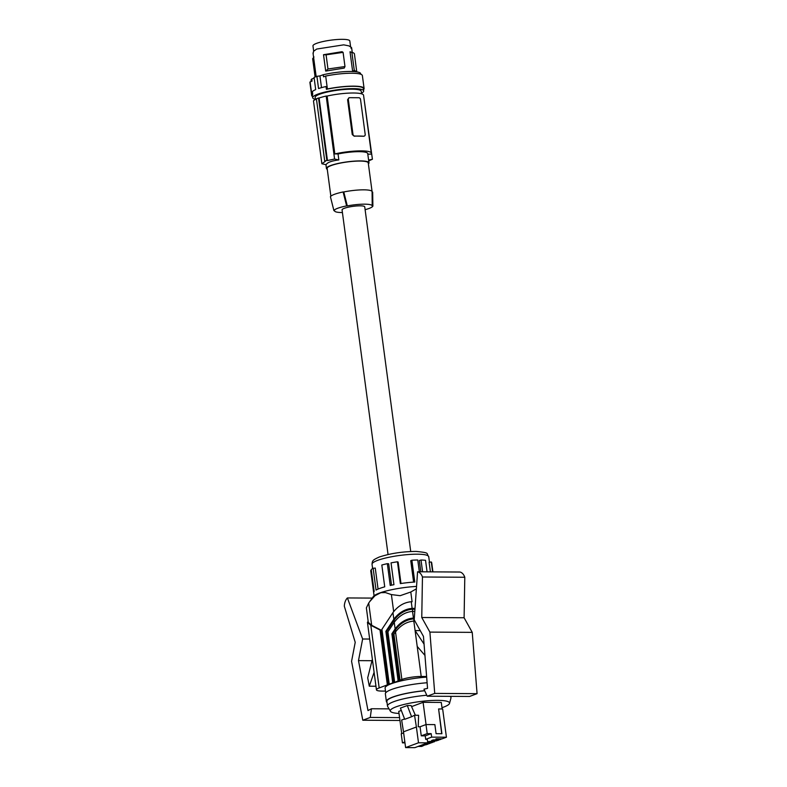 <?xml version="1.0" encoding="UTF-8"?>
<svg xmlns="http://www.w3.org/2000/svg" width="787" height="787" viewBox="0 0 787 787"><rect width="100%" height="100%" fill="white"/><g stroke="black" fill="none" stroke-linecap="round" stroke-linejoin="round"><path stroke-width="1.18" d="M371.671 625.291L368.286 622.369L366.368 607.879L368.7 603.049L371.671 625.291L380.878 630.023L380.023 630.013L387.352 684.887L379.177 687.936A13.94 2.489 -7.6 0 0 376.442 689.845L367.44 622.36L368.149 621.268M380.023 630.013L370.815 625.291L367.44 622.36M415.005 608.4L412.132 608.381C404.971 609 398.871 612.62 393.834 619.241L392.949 612.601C397.986 605.98 404.085 602.36 411.247 601.74L412.093 601.74L410.794 592.001L416.372 588.843M424.065 644.12L415.103 630.584L417.208 646.422L424.95 655.414M399.57 717.616L370.274 717.439L362.787 720.233L351.573 661.316L355.222 642.31L344.303 606.138A10.723 6.503 -89.7 0 1 347.392 597.943L372.212 598.09M414.926 621.071L413.824 621.061C406.663 621.681 400.563 625.301 395.527 631.922L393.933 634.332L400.052 680.155L400.898 680.155L398.999 680.873L392.723 633.84L395.418 629.757C400.465 623.127 406.564 619.507 413.716 618.887L414.267 618.897M372.005 660.706L358.488 660.618L368.001 710.572L371.454 708.753L389.024 708.861M414.326 618.051L413.421 618.041C406.259 618.661 400.16 622.281 395.123 628.911L391.867 633.84L398.143 680.863L393.598 682.88L386.722 631.331L394.13 620.087L394.395 622.035M395.123 628.911L394.238 622.261L387.932 631.823L394.651 682.172M369.664 639.044L362.64 639.005L347.392 597.943M358.488 660.618L362.64 639.005M392.949 612.601L381.931 629.305L389.25 684.178L392.743 682.88L385.866 631.322L386.722 631.331M385.502 691.104L382.01 691.084A13.94 2.489 -7.6 0 1 376.442 689.845M372.359 659.26L367.696 677.823L369.29 686.195L374.1 672.314M375.96 686.234L369.29 686.195M362.787 720.233L399.953 720.459M370.274 717.439L371.454 708.753M394.238 622.261C399.275 615.641 405.374 612.02 412.536 611.401L414.788 611.42M400.052 680.155L401.872 679.476A13.94 2.489 172.4 0 1 421.212 676.466L426.613 676.495M387.352 684.887L389.25 684.178M380.878 630.023L388.198 684.897M434.729 693.406L477.07 693.662L469.583 696.456L427.233 696.2L434.729 693.406L429.899 632.109L421.763 617.5L422.452 576.999A10.723 6.503 90.3 0 0 417.572 571.775L414.208 619.782L423.455 636.398L427.548 688.369L423.967 689.176L427.233 696.2M417.572 571.775L459.913 572.031A10.723 6.503 90.3 0 1 464.792 577.255L422.452 576.999M477.07 693.662L472.239 632.364L464.104 617.756L464.792 577.255M464.104 617.756L421.763 617.5M472.239 632.364L429.899 632.109M420.238 630.623L415.103 630.584M430.4 571.854L429.122 562.252L431.286 561.987L432.604 571.864M432.919 571.874L431.699 562.715A30.742 5.489 172.4 0 0 431.286 561.987M427.066 571.834L425.531 560.305A30.742 5.489 172.4 0 0 421.015 560.019L422.58 571.805M374.071 595.769L370.746 570.85A30.742 5.489 172.4 0 1 370.785 570.437L373.687 592.247A30.742 5.489 172.4 0 1 374.159 591.46L371.248 569.65A30.742 5.489 172.4 0 1 373.136 568.263L376.048 590.073A30.742 5.489 172.4 0 1 384.735 586.827L381.823 565.027A30.742 5.489 172.4 0 1 387.332 563.659L390.234 585.459A30.742 5.489 172.4 0 1 393.943 584.692L391.041 562.882A30.742 5.489 172.4 0 1 397.445 561.78L400.357 583.59A30.742 5.489 172.4 0 1 414.798 582.036L411.886 560.226A30.742 5.489 172.4 0 1 417.769 560L419.343 571.785M421.015 560.019L419.304 560.482L420.819 571.795M411.886 560.226L410.745 560.708L413.608 582.114M397.445 561.78L398.124 562.066L400.986 583.501M387.332 563.659L388.67 563.787L391.533 585.184M373.136 568.263L375.261 568.066L378.075 589.089M370.785 570.437L371.346 570.349M416.549 586.413A32.021 5.716 172.4 0 0 400.16 588.174A32.021 5.716 172.4 0 0 373.333 596.526L368.7 603.049M410.794 592.001L400.16 595.69L391.395 594.588L385.404 592.562L380.8 592.69L374.956 595.739L369.605 601.74M398.999 680.873L398.143 680.863M391.867 633.84L392.723 633.84M393.598 682.88L392.743 682.88M385.866 631.322L393.834 619.241M414.946 609.246L412.427 609.227C405.275 609.846 399.176 613.466 394.13 620.087M426.662 677.115A32.031 5.716 172.4 0 0 385.099 688.104L385.728 692.796M427.105 682.752A32.533 5.804 172.4 0 0 385.364 693.868L386.378 701.502A32.533 5.804 172.4 0 0 387.007 702.447M424.665 690.671A32.533 5.804 172.4 0 0 386.378 701.502M399.019 713.455A29.886 5.332 -7.6 0 1 390.441 711.281L387.637 706.46A32.031 5.716 -7.6 0 1 387.489 706.057L386.879 701.433A32.031 5.716 -7.6 0 1 393.156 697.046A32.031 5.716 -7.6 0 1 424.705 690.76M387.489 706.057A32.031 5.716 -7.6 0 1 393.775 701.67A32.031 5.716 -7.6 0 1 426.79 695.246M449.859 696.338A32.031 5.716 -7.6 0 1 450.99 697.587A32.031 5.716 -7.6 0 1 450.961 698.02L449.525 703.401A29.886 5.332 -7.6 0 1 443.691 707.09A29.886 5.332 -7.6 0 1 441.979 707.69M390.441 711.281A29.886 5.332 -7.6 0 1 396.156 706.805A29.886 5.332 -7.6 0 1 429.958 700.587A29.886 5.332 -7.6 0 1 449.525 703.401M407.292 705.536L411.591 716.75L404.715 719.308L400.406 708.103L407.292 705.536L411.119 705.555L415.369 715.245M442.156 708.979L441.281 702.437L423.091 702.319L411.581 706.608M401.704 733.612L398.743 711.399L401.311 710.445M411.591 716.75L414.542 715.245L416.392 727.011L403.495 731.821L401.645 720.046L404.577 718.954M427.675 742.397L432.457 742.426L431.325 742.849L418.497 742.79L405.6 747.591L414.847 747.65L427.735 742.839L427.272 739.357L425.708 739.347L425.246 735.865L421.261 735.835L420.051 726.775L418.231 726.755L418.605 715.265L414.542 715.245M405.6 747.591L403.495 731.821M418.497 742.79L416.392 727.011M403.642 732.894L401.222 733.789L402.432 742.859L404.971 742.869M425.993 724.552L427.203 733.622L431.178 733.641L431.65 737.134L446.426 737.222L442.658 708.979L438.605 708.959L441.91 733.71L436.087 733.671L434.877 724.611L425.993 724.552L420.051 726.775M426.052 724.561L423.091 702.319M438.605 708.959L441.694 733.71M427.203 733.622L421.261 735.835M431.178 733.641L425.246 735.865M431.65 737.134L425.708 739.347M418.104 746.44L421.655 746.46L425.954 744.453M422.452 744.817L426.013 744.836M424.596 744.01L428.158 744.03L427.026 744.463L423.465 744.433M426.751 743.213L430.312 743.233L429.171 743.656L425.61 743.636M446.426 737.222L442.078 738.845L435.959 738.806L441.064 739.219L439.933 739.642L432.791 739.987L438.91 740.026L437.779 740.449L431.65 740.41L436.765 740.823L428.492 741.59L434.611 741.629L433.48 742.052L427.626 742.013M404.852 741.954L402.432 742.859M410.725 551.5L364.735 206.843A11.441 2.046 172.4 0 0 360.171 205.83A11.441 2.046 172.4 0 0 348.188 207.207A11.441 2.046 172.4 0 0 342.06 209.873L388.05 554.53M342.424 212.549A18.977 3.384 -7.6 0 1 334.603 210.946A18.977 3.384 -7.6 0 1 334.603 210.65L333.914 210.65A19.695 3.512 -7.6 0 1 346.614 205.909L343.122 191.959L343.781 191.959A20.737 3.699 -7.6 0 1 372.094 191.674A20.737 3.699 -7.6 0 1 372.094 191.753L372.221 205.928A18.977 3.384 -7.6 0 1 372.202 206.066L372.89 206.076A19.695 3.512 -7.6 0 1 365.119 209.686M346.614 205.909L347.303 205.919A18.977 3.384 -7.6 0 1 372.221 205.928M333.914 210.65L330.412 196.691A21.446 3.827 -7.6 0 1 343.122 191.959M372.094 191.674L368.257 162.909A20.737 3.699 172.4 0 0 353.934 161.286A20.737 3.699 172.4 0 0 331.209 165.545A20.737 3.699 172.4 0 0 327.146 168.388L330.855 196.179M368.385 163.873A21.446 3.827 172.4 0 0 368.965 162.811A21.446 3.827 172.4 0 0 344.627 162.23A21.446 3.827 172.4 0 0 326.438 168.487A21.446 3.827 172.4 0 0 327.284 169.362M368.965 162.811L367.726 153.573A21.446 3.827 172.4 0 0 343.388 152.983A21.446 3.827 172.4 0 0 338.046 153.947L338.843 159.918A125.123 96.958 -110.4 0 1 334.583 159.023L326.182 96.044L327.117 96.053L334.839 153.927L338.046 153.947M316.443 99.024A26.099 4.653 172.4 0 0 313.472 100.785L321.883 163.755A125.123 96.958 -110.4 0 0 326.143 164.66C327.264 162.466 331.494 160.882 338.843 159.918M324.736 161.178L316.413 98.798A26.807 4.781 -7.6 0 1 318.528 98.011L319.099 98.011L327.441 160.538A125.123 96.958 -110.4 0 1 326.851 160.381L324.736 161.178A125.123 96.958 -110.4 0 0 325.326 161.325L321.883 163.755M327.441 160.538L334.583 159.023M318.528 98.011L326.851 160.381M364.106 136.092L363.584 136.249A25.027 4.466 172.4 0 0 359.315 136.062A25.027 4.466 172.4 0 0 354.199 136.19L352.251 134.547L352.97 134.282A1.79 1.387 69.6 0 0 354.622 136.033L363.584 136.249M352.97 134.282L348.316 99.418L347.598 99.683L352.251 134.547M347.598 99.683L349.084 97.844M348.316 99.418A1.79 1.387 -110.4 0 1 349.113 97.755L348.897 97.863M367.804 154.134L370.795 154.154A25.027 4.466 172.4 0 0 371.277 153.101A25.027 4.466 172.4 0 0 334.839 153.927M371.277 153.101L363.555 95.217A25.027 4.466 172.4 0 0 327.117 96.053M363.997 136.092A1.79 1.387 -110.4 0 0 365.188 134.361L360.535 99.496A1.79 1.387 69.6 0 0 358.882 97.736L349.507 97.686A1.79 1.387 -110.4 0 0 349.113 97.755M363.692 96.28L372.418 159.249L368.847 160.794A125.123 96.958 69.6 0 0 369.398 160.646L368.709 160.902M368.591 160.066A125.123 96.958 69.6 0 0 372.418 159.249M319.099 98.011A26.099 4.653 -7.6 0 1 326.182 96.044M361.558 93.81L361.213 91.243A23.236 4.151 172.4 0 0 345.109 89.433A23.236 4.151 172.4 0 0 319.62 94.233A23.236 4.151 172.4 0 0 315.154 97.381L315.43 99.506M361.479 93.2A25.735 4.594 172.4 0 0 363.692 90.908A25.735 4.594 172.4 0 0 345.926 88.901A25.735 4.594 172.4 0 0 317.712 94.184A25.735 4.594 172.4 0 0 312.665 97.716A25.735 4.594 172.4 0 0 315.41 99.339M363.692 90.908L363.387 88.577A25.735 4.594 172.4 0 0 326.408 89.325L326.034 86.531A25.735 4.594 172.4 0 0 318.548 88.537L316.925 76.329A25.735 4.594 172.4 0 0 315.4 76.87A25.735 4.594 172.4 0 0 314.062 77.401L315.695 89.6A25.735 4.594 172.4 0 0 312.37 91.626L312.744 94.42L311.829 94.774L310.108 81.878A26.453 4.722 -7.6 0 0 309.93 82.576L311.652 95.483A26.453 4.722 -7.6 0 1 311.829 94.774M326.408 89.325L327.402 88.97L325.68 76.064L323.536 76.831L323.25 74.745L319.935 75.926L321.499 87.652M319.935 75.926L316.925 76.329M325.68 76.064A26.453 4.722 -7.6 0 1 362.374 75.582L364.096 88.488A26.453 4.722 -7.6 0 1 363.535 89.659M311.219 81.445L311.072 80.304A25.027 4.466 -7.6 0 1 311.79 79.015L312.065 81.11L310.108 81.878M323.25 74.745A25.027 4.466 -7.6 0 1 360.672 73.683L360.751 74.253M314.161 78.09L311.79 79.015M313.216 53.408L313.511 51.352L316.669 49.06L343.693 44.849L348.828 45.853L351.445 47.456L350.972 48.233M325.7 71.096L323.516 54.716L342.04 51.696L343.093 52.375L326.084 54.824L327.972 68.99L344.981 66.541L344.224 68.076L325.7 71.096L327.972 68.99M352.665 71.509L350.028 51.775L353.491 52.877L351.887 52.493L354.248 70.141L356.432 71.814M313.669 51.116L312.97 45.902A18.593 3.315 -7.6 0 1 328.73 40.471A18.593 3.315 -7.6 0 1 349.822 40.983L350.599 46.817M356.718 71.548L354.396 53.634L353.491 52.877M352.674 71.637L354.248 70.141M350.028 51.775L351.887 52.493M323.516 54.716L326.084 54.824M343.093 52.375L344.981 66.541M313.974 56.979L312.655 58.681L315.007 76.329L316.63 76.841M315.007 76.329L315.872 76.693M327.402 88.97A26.453 4.722 -7.6 0 1 364.096 88.488M312.508 96.467A26.453 4.722 -7.6 0 1 311.652 95.483M312.744 94.42A25.735 4.594 172.4 0 0 312.36 95.384L312.665 97.716M347.303 205.919L343.781 191.959M372.103 192.126L372.664 192.136L372.89 206.076M370.815 625.291L379.177 687.936M412.132 608.381L411.247 601.74M395.684 631.695L395.418 629.757M413.421 618.041L412.536 611.401M395.527 631.922L401.872 679.476M414.011 621.061L413.716 618.887M413.824 621.061L421.212 676.466M372.615 568.568L372.035 564.289A28.598 5.106 -7.6 0 1 374.032 562.007A28.598 5.106 -7.6 0 1 377.642 560.374A28.598 5.106 -7.6 0 1 408.984 554.491A28.598 5.106 -7.6 0 1 428.738 556.724L429.466 562.213M393.667 611.588L391.395 594.588M412.427 609.227L412.722 611.401M372.035 564.289C372.359 560.501 372.625 560.069 379.236 557.039C390.352 553.399 402.669 551.53 416.175 551.421C430.843 552.936 425.787 553.113 428.738 556.724M450.99 697.587L450.823 696.347M325.926 164.611L326.438 168.487M364.391 136.023L363.899 136.21M351.632 47.81L352.251 52.404M313.01 52.965L316.167 76.595"/></g></svg>
